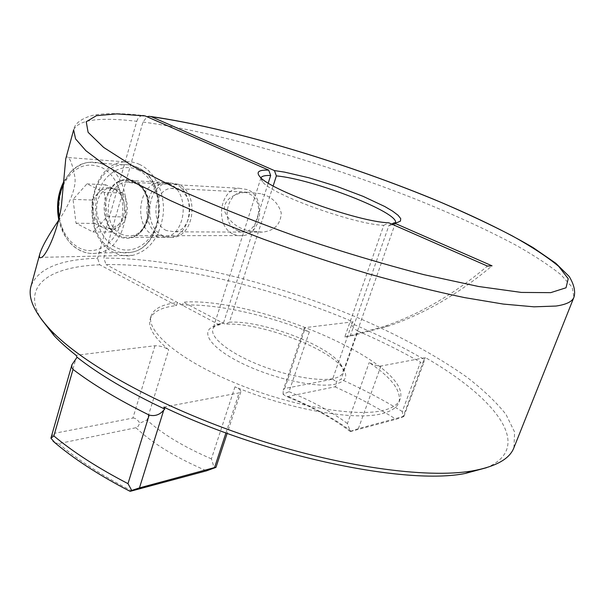 <?xml version="1.0" encoding="UTF-8"?>
<svg xmlns="http://www.w3.org/2000/svg" width="605" height="605" viewBox="0 0 605 605"><rect width="100%" height="100%" fill="white"/><g stroke="black" fill="none" stroke-linecap="round" stroke-linejoin="round"><path stroke-width="0.45" stroke-dasharray="3.02 2.27" d="M166.519 230.565C150.025 223.532 153.625 189.577 171.124 188.321L178.823 189.569C195.332 196.149 192.239 230.059 175.079 231.851L166.519 230.565M260.672 193.691L247.558 192.246C237.001 192.269 222.179 198.977 224.599 211.289C229.106 221.528 237.168 228.077 248.791 230.936L262.494 232.131C274.436 230.785 280.69 224.395 281.249 212.952C278.217 202.773 271.358 196.353 260.672 193.691M134.499 181.81L124.781 180.199C102.343 181.803 97.791 226.368 118.898 235.678L124.35 237.463L129.999 237.379C151.9 234.952 155.666 190.356 134.499 181.81M169.46 183.776L159.924 182.211C137.864 183.723 133.297 226.678 154.025 235.648L159.387 237.364L164.931 237.281C186.453 234.937 190.227 192.019 169.46 183.776M58.458 220.538C66.043 210.336 77.319 188.563 74.748 176.388C72.683 165.498 70.483 159.213 68.146 157.527C67.102 156.445 66.323 156.831 65.794 158.676M139.536 164.424C134.597 162.148 129.538 161.293 124.365 161.838C87.37 164.031 79.55 236.91 114.02 252.519C120.085 255.643 126.377 256.58 132.888 255.333C150.085 250.372 160.227 236.404 163.305 213.421C164.953 192.36 154.646 171.374 139.536 164.424M175.541 184.117L166.035 182.566C144.05 184.064 139.475 226.731 160.136 235.64L165.475 237.341L171.003 237.266C192.458 234.929 196.239 192.314 175.541 184.117M178.339 184.275L168.84 182.725C146.886 184.215 142.311 226.754 162.949 235.64L168.281 237.334L173.801 237.258C195.218 234.929 199 192.443 178.339 184.275M273.157 185.924L229.393 322.208C260.763 320.053 326.133 344.2 340.002 363.355C342.755 366.902 343.693 369.988 342.816 372.62C341.78 375.516 338.49 377.528 332.954 378.647C317.58 381.755 284.365 375.463 256.195 363.711C227.972 351.989 210.079 337.182 212.877 329.143C213.762 326.518 216.371 324.613 220.696 323.433L223.555 322.813L219.343 324.87L216.144 325.566C199.166 329.876 208.354 346.423 239.867 362.289C271.161 378.201 316.135 388.372 334.996 384.236C346.128 381.581 348.586 376.098 342.362 367.795C327.532 347.315 258.426 321.815 225.204 324.25L183.406 302.16C256.596 296.692 413.192 363.862 400.079 399.232C398.264 404.208 392.917 407.868 384.046 410.205C356.905 417.571 292.102 406.499 236.071 383.381C179.919 360.33 145.767 331.275 151.129 315.931C153.761 308.618 162.518 304.171 177.394 302.613L176.471 305.608C161.588 307.219 152.823 311.719 150.176 319.1C147.764 327.139 153.935 337.378 168.704 349.826C164.507 347.02 159.924 345.667 154.963 345.75L76.011 355.279M513.925 447.708L514.605 432.046L506.007 414.455C496.206 402.075 482.956 389.491 466.266 376.726C438.89 357.502 406.53 339.481 369.186 322.639C282.399 284.471 177.968 257.828 103.833 258.116L142.969 122.044L147.098 116.78M260.974 177.802L262.578 181.878C271.781 194.666 354.553 224.493 383.759 225.332L344.789 336.97L350.129 336.221L388.576 326.027C424.544 313.776 459.029 293.712 492.046 265.829M223.555 322.813L268.242 183.065M163.834 407.12L239.111 392.879L240.828 391.813C241.002 390.27 239.051 388.607 234.982 386.822C290.68 410.077 356.33 421.171 382.867 413.434C391.753 411.052 397.107 407.354 398.937 402.333C401.712 391.155 391.806 377.883 369.209 362.516C373.489 365.004 377.391 366.184 380.916 366.04L425.466 357.608C494.928 397.47 535.296 446.951 486.586 467.68M136.768 121.295C137.902 117.816 139.906 115.888 142.772 115.51C118.64 112.522 97.942 113.347 89.918 116.13C80.034 119.518 74.612 124.101 73.644 129.871C78.544 119.76 99.583 116.901 136.768 121.295L97.564 258.267C60.008 259.356 37.835 268.643 31.029 286.135M380.916 366.04L358.379 428.635L403.285 416.482L424.045 359.393C402.053 346.567 377.928 334.61 351.679 323.524L353.116 321.83C271.169 287.193 174.255 263.515 106.034 264.589L103.833 258.116M176.471 305.608L99.772 264.786L97.564 258.267M99.772 264.786C50.54 266.692 20.994 284.66 40.845 318.54M424.045 359.393L425.466 357.608M353.116 321.83L305.389 327.592L304.224 328.19C304.156 329.241 305.858 330.504 309.337 331.963C265.376 314.471 214.904 303.43 182.491 305.139L183.406 302.16M219.343 324.87L177.394 302.613M350.129 336.221L388.947 225.408L391.745 225.098L395.481 222.806M229.393 322.208L225.204 324.25M388.947 225.408L391.654 224.062M182.491 305.139L106.034 264.589M309.337 331.963L289.009 391.677L283.057 394.271L285.477 396.033L287.746 396.517L334.943 386.814C336.35 386.24 336.751 384.477 336.153 381.513L341.038 379.343L358.001 331.109C380.356 340.819 401.175 351.18 420.483 362.206L402.287 411.529L403.104 416.853L396.101 419.273L350.318 431.546L347.429 423.545L369.209 362.516M54.934 442.762L58.609 443.624L135.936 427.727L138.046 426.449L139.846 423.129L147.007 420.044L168.704 349.826M358.001 331.109C354.394 329.082 352.337 326.776 351.823 324.182L332.591 379.184L284.736 388.493L305.389 327.592M351.679 323.524L351.823 324.182M424.143 360.043L424.052 361.926C423.697 363.106 422.509 363.204 420.483 362.206M234.982 386.822L211.41 458.855L214.314 468.315M383.759 225.332L388.818 222.814M154.963 345.75L132.881 418.055L54.442 433.316L76.041 358.304M332.591 379.184L336.153 381.513M283.057 394.271L283.246 390.066L284.736 388.493M403.104 416.853L403.913 416.391L403.285 416.482M358.379 428.635L350.605 431.312M51.175 436.961L54.442 433.316M132.881 418.055C135.127 417.813 137.448 419.507 139.846 423.129M344.789 336.97L383.419 326.715C419.56 314.388 454.226 294.174 487.426 266.071M117.415 189.115L110.367 187.951C94.471 189.191 91.347 221.143 106.359 227.737L114.103 228.947C129.727 227.291 132.465 195.317 117.415 189.115M93.321 211.735C94.463 219.328 97.745 224.652 103.16 227.714L94.781 223.434L91.862 200.043L98.759 192.466C94.372 197.638 92.557 204.059 93.321 211.735M114.224 188.957L106.503 187.898L102.086 189.667L98.759 192.466L105.716 184.82L122.807 193.139L125.795 216.961L111.622 232.033L103.16 227.714L110.919 228.924L118.671 224.531C123.186 219.381 125.061 212.884 124.305 205.042C123.11 197.298 119.752 191.936 114.224 188.957M233.432 234.188L238.226 235.655L243.187 235.595C262.525 233.583 266.094 196.746 247.498 189.599L238.907 188.231C219.093 189.501 214.813 226.482 233.432 234.188M236.994 230.384C255.892 240.578 268.438 201.639 248.625 193.6C229.567 184.064 217.732 222.254 236.994 230.384M104.234 192.322L107.274 216.613L92.996 231.98L76.011 223.215L73.039 199.378L86.991 183.859L104.234 192.322L122.807 193.139M125.795 216.961L107.274 216.613M111.622 232.033L92.996 231.98M94.781 223.434L76.011 223.215M91.862 200.043L73.039 199.378M105.716 184.82L86.991 183.859M142.969 122.044C216.522 131.875 322.639 162.533 413.2 198.19C452.222 213.792 486.594 229.529 516.307 245.396C534.586 255.749 549.491 265.542 561.016 274.783L572.179 287.239L573.933 297.267M211.41 458.855C183.519 446.777 162.049 433.838 147.007 420.044M289.009 391.677C311.953 401.077 331.427 411.695 347.429 423.545M402.287 411.529C383.441 399.988 363.023 389.257 341.038 379.343M351.422 431.425C334.043 418.358 312.815 406.726 287.746 396.517M334.943 386.814C357.003 396.782 377.384 407.596 396.101 419.273M135.936 427.727C152.089 443.094 175.616 457.463 206.532 470.826M132.034 491.079C102.215 475.651 77.742 459.83 58.609 443.624M225.952 432.908L239.111 392.879M134.771 180.85C121.302 176.531 111.562 182.407 105.535 198.485C101.277 213.202 107.304 230.921 118.625 236.623C131.935 241.463 141.812 235.784 148.255 219.585C152.815 204.543 146.38 186.211 134.771 180.85M121.113 234.12C101.262 225.393 105.527 183.519 126.619 181.992L135.792 183.512C155.697 191.558 152.127 233.447 131.512 235.716L126.226 235.784L121.113 234.12M59.222 217.286C61.982 231.639 68.509 241.781 78.801 247.71C94.584 256.323 114.421 245.244 120.645 223.343C127.111 201.571 117.862 174.989 101.39 167.381C86.001 161.588 73.53 166.988 63.971 183.58M104.037 164.832C137.017 178.006 131.64 248.814 97.798 252.996C91.65 254.176 85.706 253.268 79.973 250.266C47.22 235.194 54.42 164.605 89.51 162.344C94.463 161.785 99.311 162.616 104.037 164.832M113.059 249.752C118.701 252.648 124.554 253.525 130.612 252.383C163.947 248.315 169.355 179.965 136.927 167.199C132.276 165.052 127.504 164.242 122.618 164.779C88.035 166.897 80.783 235.186 113.059 249.752M137.94 169.907C154.109 177.257 163.146 202.834 156.748 223.774C150.584 244.843 131.066 255.514 115.547 247.233C99.938 239.247 91.68 214.835 97.511 194.515C103.115 174.089 121.862 162.253 137.94 169.907M247.558 192.246L171.124 188.321M159.924 182.211L124.781 180.199M124.365 161.838L68.146 157.527M168.84 182.725L166.035 182.566M220.696 323.433L216.144 325.566M150.842 116.531L149.08 116.296M260.914 177.968L212.877 329.143M151.129 315.931L150.176 319.1M400.079 399.232L398.937 402.333M395.428 222.98L342.816 372.62M340.002 363.355L342.362 367.795M391.745 225.098L397.054 222.587M350.318 431.546C333.128 418.358 311.514 406.522 285.477 396.033M262.578 181.878L259.848 176.683M388.576 326.027L383.419 326.715M173.801 237.258L171.003 237.266M132.888 255.333L41.654 257.329M164.931 237.281L129.999 237.379M262.494 232.131L175.079 231.851M403.913 416.391L424.052 361.926M304.224 328.19L283.246 390.066M240.828 391.813L227.162 433.346M243.187 235.595L131.512 235.716C150.925 234.309 155.175 190.779 135.202 183.3L126.619 181.992L238.907 188.231M58.715 219.471C61.854 233.719 68.683 243.898 79.21 250.016C85.139 253.17 91.332 254.168 97.798 252.996L130.612 252.383C164.719 248.095 170.096 180.63 137.494 167.411C132.684 165.142 127.731 164.265 122.618 164.779L89.51 162.344C82.265 162.337 72.252 169.718 69.772 173L64.145 180.948M110.367 187.951L107.161 187.792M114.103 228.947L110.919 228.924"/><path stroke-width="0.91" d="M39.9 253.616L31.029 286.135C27.649 297.63 34.054 312.142 50.253 329.664C82.129 363.62 159.682 406.946 249.071 436.848C338.467 466.765 426.48 478.842 472.369 470.909C495.858 466.659 509.705 458.923 513.925 447.708L573.933 297.267C572.285 301.615 566.325 304.549 556.048 306.047L533.996 306.826L503.292 304.073L464.572 297.607C435.169 291.474 403.248 283.579 368.816 273.921C333.627 263.409 298.598 251.854 263.72 239.262C229.779 226.353 198.637 213.436 170.307 200.505L133.546 182.029L105.24 165.241L85.925 150.743L75.557 138.893L73.644 129.871L65.741 158.873L61.377 206.169C57.346 233.144 45.693 255.854 41.647 257.337C39.582 258.479 38.977 257.329 39.824 253.896L39.9 253.616C42.214 246.379 48.4 235.353 58.458 220.538M147.098 116.78L149.08 116.296L151.341 116.72L274.42 170.587L284.479 172.107L309.132 177.84L336.652 186.332L363.129 196.36L384.75 206.509L392.63 211.153L398.06 215.259L400.729 218.639L400.427 221.135L397.054 222.587L393.976 222.905L492.046 265.829L487.426 266.071L388.818 222.814C358.122 221.922 269.459 190.046 259.848 176.683C255.847 171.956 258.796 169.771 268.703 170.126L145.162 115.933L116.773 113.884L96.452 115.668L86.235 121.726L88.103 132.314L103.636 147.423L133.592 166.594L177.394 188.881C212.892 204.853 252.383 220.666 295.875 236.321C340.161 251.241 382.867 264.03 423.992 274.685L478.51 286.483L521.389 292.427L550.694 292.654L566.03 287.776L568.201 278.693L558.74 266.404C547.374 256.974 531.886 246.795 512.276 235.874C490.889 224.765 467.113 213.588 440.947 202.342C347.686 163.32 229.87 127.791 151.341 116.72M268.242 183.065L270.669 175.473C265.043 175.306 261.806 176.078 260.974 177.802M40.845 318.54L54.321 335.888C60.228 342.12 67.457 348.578 76.011 355.279L77.069 357.245C99.152 374.586 128.381 391.858 164.742 409.063L163.713 410.205L139.46 487.895L214.556 467.567L225.952 432.908M486.586 467.68L465.374 473.428C406.908 485.407 267.402 456.752 163.834 407.12L164.742 409.063M273.157 185.924L276.379 175.889C313.458 179.216 399.55 212.688 395.481 222.806M142.772 115.51L145.162 115.933M391.654 224.062L393.976 222.905M274.42 170.587L276.379 175.889M227.162 433.346L215.962 467.37L206.532 470.826L130.12 491.351L131.746 490.428L127.98 483.645L149.178 415.068C118.482 399.913 93.094 384.697 73.023 369.428L53.868 435.94L50.903 438.202L54.934 442.762M149.178 415.068C154.812 416.49 159.652 414.871 163.713 410.205M50.903 438.202L71.942 364.694L77.069 357.245M71.942 364.694L71.745 367.341L73.023 369.428M268.703 170.126L270.669 175.473M139.46 487.895L131.746 490.428M215.962 467.37L214.556 467.567M53.868 435.94C73.288 452.162 97.995 468.066 127.98 483.645M63.971 183.58C58.889 193.955 57.309 205.193 59.222 217.286M573.933 297.267C575.665 291.565 574.092 284.645 569.222 276.508L555.783 263.236L533.202 247.679C506.196 231.692 471.598 215.077 432.613 198.818C340.653 161.217 228.463 127.602 150.842 116.531M465.374 473.428L472.369 470.909M54.321 335.888L50.253 329.664M130.12 491.351C98.812 475.167 73.114 458.424 53.013 441.128M58.715 219.471C56.121 205.602 57.936 192.761 64.145 180.948"/></g></svg>
